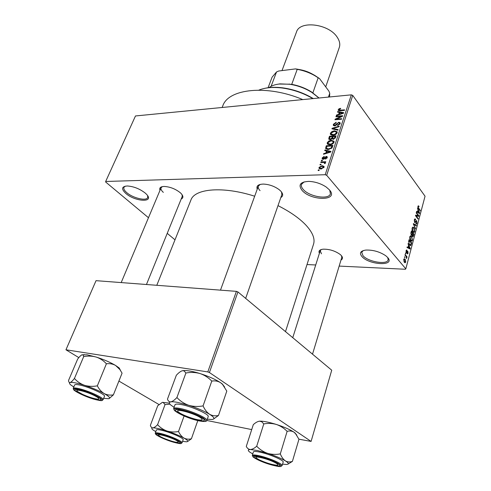 <?xml version="1.0" encoding="UTF-8"?>
<svg xmlns="http://www.w3.org/2000/svg" width="491" height="491" viewBox="0 0 491 491"><rect width="100%" height="100%" fill="white"/><g stroke="black" fill="none" stroke-linecap="round" stroke-linejoin="round"><path stroke-width="0.74" d="M361.885 256.498C359.136 253.018 360.462 250.876 365.869 250.072C373.08 249.833 379.715 251.73 385.766 255.75L387.669 257.499C395.734 266.404 369.017 265.128 361.885 256.498M363.254 250.588L361.72 252.27L362.972 255.682C367.992 261.844 387.27 265.103 388.16 259.831L387.737 257.579M302.039 190.367C297.982 184.862 300.253 181.866 308.851 181.382C315.154 181.682 320.948 183.566 326.22 187.04L329.449 189.882C339.447 201.003 311.036 201.163 302.039 190.367M304.113 181.885L301.474 184.352C301.001 185.886 301.591 187.58 303.242 189.44C309.293 196.768 329.007 200.021 330.412 193.798L329.749 190.25M125.837 193.466C121.087 188.943 121.584 186.445 127.322 185.979C133.761 186.439 139.751 188.82 145.299 193.123L146.386 194.154C155.076 202.789 135.369 201.942 125.837 193.466M125.297 186.144L123.928 187.341C123.401 188.783 124.364 190.569 126.813 192.687C132.975 198.143 146.527 201.316 147.705 197.523L147.644 195.719M257.241 189.158C256.124 185.936 258.192 184.242 263.446 184.082C269.258 184.389 274.518 186.261 279.219 189.698L280.791 191.134C283.289 193.994 283.295 196.13 280.815 197.554M260.205 184.407L258.334 186.169C257.904 187.476 258.481 188.961 260.064 190.625M319.408 253.288C318.278 251.005 319.537 249.637 323.176 249.183C329.412 249.072 335.089 250.84 340.189 254.479L341.171 255.388C342.988 257.45 342.927 258.99 340.993 260.021M321.317 249.52L320.212 250.748L321.458 253.804M160.011 190.318C159.078 187.85 160.532 186.562 164.368 186.457C170.303 186.868 175.661 189.004 180.436 192.865L180.829 193.233C183.456 195.995 183.573 197.928 181.185 199.021M162.361 186.623L161.066 187.801C160.618 189.066 161.373 190.588 163.331 192.368M277.998 205.625C289.935 211.658 299.172 218.078 305.709 224.89C312.607 232.353 315.222 238.779 313.54 244.18L285.498 331.628M307.01 264.557L315.719 264.974M339.158 266.091L405.32 269.258L405.818 268.847L326.693 175.305L325.208 174.716L351.329 94.843L352.741 95.407L326.693 175.305M319.052 167.413L322.096 165.657L324.066 166.418L324.054 167.222L321.046 168.984L319.033 168.229L319.052 167.413L320.371 168.972M320.758 162.521L320.954 161.932L325.779 161.729L325.582 162.325L324.809 162.355L325.435 162.767L324.987 163.607L324.355 163.466L324.582 162.76L324.201 162.49L320.758 162.521M322.213 157.887L324.232 156.377L324.121 156.967L322.888 157.899L323.366 158.661L326.27 156.365L327.245 156.838L327.209 157.636L325.38 159.072L326.515 157.691L326.177 156.954L323.293 159.244L322.176 158.716L322.213 157.887L323.336 159.244M325.76 147.453L326.325 145.753L332.935 145.379L331.971 147.957L328.362 149.485L325.693 148.607L325.76 147.453M328.89 138.039L329.479 136.259L336.065 135.835L335.476 137.633L333.291 139.327L332.112 138.787L330.234 139.677L328.798 139.082L328.89 138.039L330.191 139.677M331.941 128.851L332.125 128.292L339.25 126.132L339.06 126.727L332.806 128.482L338.121 129.587L337.918 130.189L331.941 128.851M335.942 116.79L336.126 116.226L342.675 115.698L342.479 116.299L336.439 119.098L341.693 118.681L341.509 119.252L334.954 119.761L335.157 119.153L341.177 116.367L335.942 116.79M338.962 108.793L340.637 108.327L340.539 108.873L338.962 109.665L339.256 110.223L344.596 109.843L344.412 110.401L339.968 110.782L338.182 110.322L338.962 108.793L339.293 109.235M351.329 94.843L135.479 115.962L105.675 181.48L325.208 174.716M337.501 112.101L337.691 111.512L343.669 112.666L343.473 113.261L336.341 115.588L336.538 114.998L338.643 114.354L339.287 112.421L337.501 112.101M333.364 124.297L336.194 122.259L336.096 122.818L334.113 124.291L334.07 124.984L334.85 125.358L338.864 122.216L340.177 122.818L340.134 123.695L337.599 125.555L337.704 124.996L339.355 123.775L339.398 123.131L338.649 122.787L337.925 123.014L336.525 124.953L334.678 125.929L333.315 125.285L333.364 124.297L334.629 125.929M331.971 131.52L334.408 130.802L337.17 131.797L337.151 132.785C336.2 134.387 334.825 135.203 333.027 135.228L330.854 134.804L330.375 134.221L330.4 133.233L331.971 131.52L332.29 131.926M328.841 140.966L331.29 140.26L334.052 141.285L334.033 142.298C333.07 143.912 331.689 144.728 329.891 144.735L327.712 144.293L327.233 143.703L327.258 142.691L328.841 140.966L329.166 141.377M324.717 150.608L324.919 149.994L330.946 151.437L330.744 152.057L323.501 154.26L323.704 153.646L325.846 153.045L326.515 151.013L324.717 150.608M321.323 160.833L321.519 160.238L322.458 160.201L322.262 160.79L321.323 160.833M319.966 164.896L320.169 164.307L321.114 164.264L320.911 164.859L319.966 164.896M318.1 170.524L318.303 169.929L319.248 169.892L319.046 170.494L318.1 170.524M404.762 257.72L404.529 256.713L404.762 257.72M405.971 256.296L404.965 255.075L405.106 254.534L407.045 256.873L406.898 257.419L406.591 257.045L406.517 258.499L405.971 256.296M405.756 253.988L405.523 252.982L405.756 253.988M406.339 252.847L406.069 250.772L406.499 250.042L407.039 250.214L406.333 251.147L406.438 252.245L407.438 251.14L407.843 251.3L408.07 253.19L407.628 253.933L407.186 253.773L407.788 252.871L407.591 251.828L406.793 253.055L406.339 252.847M408.549 245.568L408.039 243.567L410.231 248.452L410.077 249.017L406.99 247.489L407.143 246.924L408.058 247.433L408.549 245.568M409.801 236.797L410.623 235.784L411.654 236.392L412.471 240.167L411.826 241.149L410.593 240.535L409.795 238.829L409.801 236.797M412.133 228.082L412.943 227.088L413.962 227.714L414.772 231.482L414.14 232.446L412.913 231.813L412.121 230.101L412.133 228.082M417.939 206.343L418.332 205.778L419.026 206.294L418.921 206.852L418.228 206.766L418.271 207.576L420.314 210.43L420.179 210.946L418.473 208.644L417.939 206.343M405.818 268.847L425.046 196.216L352.741 95.407M418.019 210.068L417.522 208.067L419.627 213.02L419.486 213.56L416.515 211.836L416.663 211.296L417.54 211.86L418.019 210.068M418.252 215.647L416.221 212.947L416.362 212.425L418.891 215.801L418.743 216.353L416.129 215.844L418.166 218.532L418.025 219.054L415.484 215.69L415.638 215.132L418.252 215.647L415.503 215.635M414.643 222.441L414.336 219.839L414.907 218.894L415.662 219.244L415.552 219.808L415.048 219.587L414.619 220.275L414.778 221.907L415.098 222.049L416.123 220.533L416.675 220.778L416.976 223.172L416.46 224.043L415.803 223.749L416.675 222.804L416.227 221.11L415.196 222.699L414.643 222.441M415.374 229.064L413.379 223.571L416.356 225.357L416.215 225.897L413.625 224.191L415.521 228.511L415.374 229.064M411.311 235.146L410.979 232.562L411.421 230.917L414.005 234.219L413.097 236.717L412.532 236.49L412.145 235.232L411.311 235.146M409.451 244.911L408.665 241.228L409.083 239.663L411.691 242.935L410.672 245.568L409.451 244.911M404.351 262.274L403.731 259.518L404.246 258.751L405.143 259.205L405.744 261.93L405.235 262.697L404.351 262.274M174.992 239.829L167.235 233.36M148.478 217.722L105.633 181.995L105.675 181.48M236.41 291.359L96.033 280.668L65.954 349.788L207.81 371.92L236.41 291.359L237.939 291.942L209.411 372.522L207.81 371.92M298.933 439.181L311.091 441.421L209.411 372.522M311.091 441.421L331.726 370.202L237.939 291.942M174.6 410.697L173.611 408.567C173.998 407.763 176.109 407.726 179.952 408.457C190.471 410.372 208.374 418.418 206.858 420.48L251.711 429.588M158.961 404.51L118.908 381.071M78.836 357.62L65.954 349.788M156.795 285.296L190.925 200.04C194.651 188.544 223.067 186.009 254.669 196.222M222.153 107.48L222.797 105.872C228.297 88.718 267.092 84.384 302.794 99.593M312.515 354.177L341.767 257.462L341.54 255.817M146.453 284.51L182.21 196.498L182.124 194.761M245.666 298.393L281.865 194.546L281.521 191.993M417.951 206.294L419.026 206.294M417.866 206.766L418.228 206.766M417.927 207.576L418.271 207.576M419.799 210.43L420.314 210.43M418.547 213.02L419.627 213.02M416.552 211.854L417.54 211.86M418.872 212.106L418.264 210.639L417.884 212.075L419.283 212.984L418.872 212.106M417.866 210.639L418.264 210.639M418.479 212.977L419.283 212.984M416.933 212.075L417.884 212.075M415.558 215.782L418.891 215.801M415.595 215.837L416.129 215.844M417.632 218.532L418.166 218.532M414.564 219.232L415.662 219.244M414.244 220.275L414.619 220.275M414.367 221.907L414.778 221.907M415.871 220.772L416.675 220.778M416.54 223.172L416.976 223.172M415.674 221.11L416.227 221.11M414.637 222.435L415.466 222.441M415.361 225.344L416.356 225.357M413.287 224.184L413.625 224.191M415.134 228.505L415.521 228.511M412.268 227.689L413.962 227.714M414.33 231.476L414.772 231.482M414.472 231.101L413.821 228.229L412.906 227.756L412.434 228.462L413.06 231.298L414.005 231.807L414.472 231.101M412.906 231.807L413.704 231.82M412.569 231.292L413.06 231.298M412.053 228.456L412.434 228.462M413.44 234.213L414.005 234.219M413.14 235.852L413.569 235.864M411.372 235.214L412.145 235.232M413.563 234.367L412.79 233.378L412.403 234.962L412.968 236.067L413.563 234.367M412.391 233.372L412.79 233.378M412.244 235.901L412.63 235.907M411.17 234.937L412.403 234.962M412.489 232.998L411.581 231.832L411.17 233.55L411.452 234.612L411.832 234.79L412.489 232.998M411.176 231.826L411.581 231.832M411.01 234.606L411.452 234.612M410.82 233.544L411.17 233.55M410.887 232.949L411.28 232.961M409.96 236.355L411.654 236.392M412.029 240.154L412.471 240.167M412.17 239.786L411.507 236.914L410.599 236.453L410.108 237.178L410.74 240.013L411.685 240.51L412.17 239.786M410.568 240.504L411.39 240.529M410.237 240.001L410.74 240.013M409.721 237.171L410.108 237.178M411.114 242.916L411.691 242.935M409.678 245.175L411.022 245.212M411.249 243.088L409.248 240.578L409.009 243.37L409.598 244.383L410.531 244.917L411.249 243.088M408.837 240.572L409.248 240.578M409.077 244.365L409.598 244.383M408.647 243.358L409.009 243.37M408.592 241.535L408.991 241.541M407.199 247.593L408.414 247.63L409.868 248.44L408.843 248.409L410.231 248.452M407.014 247.403L408.058 247.433M409.868 248.44L408.813 246.132L408.414 247.63M408.402 246.12L408.813 246.132M406.321 250.189L407.039 250.214M405.989 251.14L406.333 251.147M406.039 252.233L406.438 252.245M406.057 252.3L406.511 252.313L406.063 252.306M407.266 251.282L407.843 251.3M407.665 253.172L408.07 253.19M406.935 251.846L407.536 251.871M405.406 253.424L405.904 253.442M406.321 256.848L407.045 256.873M406.321 258.088L406.763 258.106M404.406 257.155L404.909 257.174M403.86 259.156L405.143 259.205M405.327 261.912L405.744 261.93M405.474 261.58L405.001 259.751L404.326 259.395L404.007 259.868L404.48 261.703L405.149 262.059L405.474 261.58M403.958 261.685L404.48 261.703M403.663 259.849L404.007 259.868M339.692 110.8L339.256 110.223M339.029 110.788L338.213 109.702M338.238 112.23L337.691 111.512M336.857 115.422L336.538 114.998M338.937 114.741L338.643 114.354M339.803 113.102L339.287 112.421M341.718 112.905L339.987 112.543L339.471 114.102L342.878 113.065L341.718 112.905M343.111 113.378L342.878 113.065M339.754 114.477L339.471 114.102M336.519 116.741L336.126 116.226M336.832 119.614L336.439 119.098M335.58 119.712L335.157 119.153M341.478 116.766L341.177 116.367M335.218 125.831L334.85 125.358M340.091 123.824L338.864 122.216M338.078 125.481L337.704 124.996M339.803 124.358L339.355 123.775M332.689 129.016L332.125 128.292M333.34 129.164L332.806 128.482M334.85 131.361L334.408 130.802M331.953 135.197L330.4 133.233M336.378 132.84L336.396 132.091L334.211 131.373L331.167 133.178L331.149 133.896L333.242 134.651L334.813 134.307L336.378 132.84L336.832 133.423M335.144 134.73L334.813 134.307M333.641 135.16L333.242 134.651M330.007 136.921L329.479 136.259M335.101 136.461L333.131 136.59L332.671 138.456L333.371 138.757L334.776 137.468L335.101 136.461L335.641 137.142M333.763 139.254L333.371 138.757M332.358 136.639L330.056 136.78L329.571 138.75L330.418 139.1L331.984 137.775L332.358 136.639L332.892 137.308M333.217 139.327L331.984 137.775M330.811 139.591L330.418 139.1M331.744 140.831L331.29 140.26M328.884 144.71L327.258 142.691M333.254 142.347L333.272 141.58L331.087 140.837L328.031 142.642L328.013 143.378L330.099 144.151L331.677 143.82L333.254 142.347L333.714 142.924M332.02 144.25L331.677 143.82M330.523 144.673L330.099 144.151M326.865 146.41L326.325 145.753M331.965 146.011L326.902 146.287L326.466 148.294L328.565 148.902L331.222 147.889L331.965 146.011L332.511 146.686M332.137 147.674L331.628 147.042M331.609 148.368L331.222 147.889M328.995 149.43L328.565 148.902M327.626 149.491L327.031 148.755M325.576 150.805L324.919 149.994M324.066 154.088L323.704 153.646M326.177 153.45L325.846 153.045M327.055 151.676L326.515 151.013M328.97 151.621L327.221 151.173L326.681 152.805L330.136 151.829L328.97 151.621M330.406 152.161L330.136 151.829M327.006 153.198L326.681 152.805M323.79 159.17L323.366 158.661M324.256 158.974L323.851 158.489M327.239 157.543L326.27 156.365M325.877 158.955L325.484 158.483M326.932 158.194L326.515 157.691M321.986 160.803L321.519 160.238M321.427 162.496L320.954 161.932M325.416 163.08L324.809 162.355M325.03 163.571L324.582 163.03M320.648 164.872L320.169 164.307M322.63 166.289L322.096 165.657M323.366 167.235L323.366 166.774L321.9 166.253L319.733 167.4L319.733 167.854L321.194 168.388L323.366 167.235L323.79 167.738M321.654 168.929L321.194 168.388M318.788 170.5L318.303 169.929M264.68 88.355C269.866 87.177 275.807 86.993 282.503 87.815C293.428 89.294 303.684 92.879 313.264 98.568M312.865 98.605C303.217 92.995 292.943 89.46 282.043 87.987C272.72 86.882 264.999 87.594 258.88 90.123M162.392 402.356L163.098 402.362L165.037 404.596L157.58 424.678C155.764 426.587 154.192 427.661 152.873 427.882C151.658 427.87 150.829 427.023 150.387 425.341L157.746 405.713L162.392 402.356L169.334 403.117M165.037 404.596L169.923 404.154M197.799 420.578L191.41 438.776C188.79 439.463 186.316 439.236 183.99 438.089C187.992 440.396 188.802 441.63 186.42 441.796L182.572 441.366M175.655 442.52C166.891 440.605 152.48 433.817 157.826 434.069L161.042 434.553C166.922 435.836 177.233 439.936 179.46 441.875C180.872 443.17 179.608 443.379 175.655 442.52M182.051 442.839L183.168 439.69C184.285 438.334 169.622 431.957 161.263 430.202C158.274 429.557 156.647 429.496 156.377 430.018L155.217 433.148C155.481 432.639 157.108 432.712 160.097 433.369C168.462 435.155 183.155 441.519 182.051 442.839L180.663 443.502M187.599 441.526L191.41 438.776M184.088 415.994L178.515 431.521C174.581 432.27 170.727 432.105 166.958 431.006C163.319 429.686 160.195 427.575 157.58 424.678M155.757 431.681L152.707 429.717C151.424 428.637 151.48 428.023 152.873 427.882C155.444 427.778 160.14 428.815 166.958 431.006C173.875 433.314 179.553 435.677 183.99 438.089C181.744 436.695 179.915 434.504 178.515 431.521M159.495 436.045C162.613 438.31 174.409 442.465 177.423 442.36C178.552 442.354 178.558 441.943 177.447 441.139C173.01 437.825 154.733 432.473 159.078 435.738L159.495 436.045M158.568 434.566L158.102 434.075M259.549 459.981C266.343 463.019 272.106 464.762 276.832 465.216C278.833 465.106 278.078 464.148 274.555 462.344C266.723 458.373 252.233 455.175 256.75 458.361L259.549 459.981M256.149 457.09L255.412 456.311L259.985 456.986C268.295 459.116 274.659 461.577 279.072 464.382C281.042 466.119 279.287 466.401 273.806 465.223C263.569 462.976 249.311 456.114 255.412 456.311M93.652 395.206C85.293 391.143 73.656 388.522 77.603 391.542L82.285 394.236C88.65 397.084 93.775 398.723 97.66 399.152C100.06 399.042 98.722 397.728 93.652 395.206M77.087 390.253L76.369 389.4M201.298 418.277C195.786 413.508 171.832 407.174 178.785 412.274L178.792 412.28C182.302 415.202 195.97 420.1 200.512 420.063C202.445 420.075 202.703 419.48 201.298 418.277M276.691 84.421L279.901 83.875L291.728 84.36C298.878 85.661 305.482 88.196 311.533 91.958L319.064 97.997M318.954 98.01L311.76 92.363C304.776 88.036 297.208 85.317 289.07 84.188L279.189 84.035C274.831 84.556 271.382 85.784 268.847 87.723M291.728 84.36L297.221 69.36L295.484 68.906L297.712 69.231C303.702 70.293 309.348 72.324 314.639 75.326L319.531 78.572L318.162 77.781L312.871 92.836L313.27 93.351M271.1 86.306L276.537 71.95L278.728 71.011L295.484 68.906M319.531 78.572L328.909 91.148L329.743 93.296L328.454 97.077M329.553 96.972L329.743 93.296M276.537 71.95L272.094 77.173L268.043 87.815M318.162 77.781L314.811 75.669C309.355 72.576 303.536 70.477 297.362 69.384L297.221 69.36M325.717 86.87L339.299 47.443C340.337 44.294 339.643 40.906 337.237 37.279C328.915 23.752 299.688 20.211 296.484 32.025L281.994 70.606M316.376 76.608C310.496 72.41 303.904 69.937 296.607 69.182M294.207 69.065L287.217 69.949M252.748 453.966L249.606 451.99C247.648 450.413 247.918 449.59 250.416 449.517L257.401 450.505L267.466 453.297C263.354 451.818 259.77 449.461 256.707 446.233C254.406 448.271 252.306 449.369 250.416 449.517C248.63 449.4 247.255 448.369 246.292 446.411L253.301 424.654C255.504 422.616 257.56 421.462 259.463 421.18L261.777 421.757L263.777 423.917L256.707 446.233M260.193 452.193C256.02 451.297 253.755 451.211 253.387 451.941L252.288 455.415C252.644 454.703 254.915 454.801 259.088 455.716C268.651 457.772 283.203 464.038 282.122 465.591L283.178 462.092C284.264 460.49 269.749 454.212 260.193 452.193M263.777 423.917C268.012 423.101 272.223 423.279 276.408 424.463C280.459 425.887 284.037 428.183 287.131 431.356L280.3 453.887C275.985 454.721 271.707 454.525 267.466 453.297C275.224 455.875 281.214 458.416 285.437 460.92C283.332 459.466 281.613 457.121 280.3 453.887M287.131 431.356C289.629 430.638 291.936 430.914 294.054 432.19L295.294 433.222L298.958 439.249L292.397 461.405C289.942 462.258 287.622 462.099 285.437 460.92C288.978 463.185 289.242 464.369 286.241 464.474L282.564 464.136M288.205 463.989L292.397 461.405M259.463 421.18L259.899 421.155C263.649 421.106 269.148 422.211 276.408 424.463C284.068 426.961 289.948 429.533 294.054 432.19L296.797 435.087M81.936 354.809L87.189 354.821L96.31 357.086C100.238 358.461 103.601 360.695 106.394 363.788L97.347 385.834C92.94 386.669 88.668 386.497 84.532 385.312C80.555 383.882 77.185 381.593 74.436 378.451C72.662 380.728 71.226 382.096 70.133 382.55C69.163 382.747 68.642 382.023 68.568 380.378L77.664 359.068C79.382 356.81 80.806 355.392 81.936 354.809L83.108 354.968L83.697 356.607C88.024 355.791 92.228 355.95 96.31 357.086C103.816 359.522 110.236 362.303 115.563 365.433L119.89 369.576L122.069 373.16L113.384 394.862C110.131 395.445 107.056 395.016 104.166 393.567C101.367 391.849 99.096 389.271 97.347 385.834M73.791 386.994L70.747 384.907C69.323 383.692 69.121 382.906 70.133 382.55C72.294 382.047 77.093 382.968 84.532 385.312C92.136 387.829 98.679 390.578 104.166 393.567C109.192 396.452 110.708 398.164 108.714 398.717L103.65 398.336M96.868 399.6C87.245 397.796 69.256 388.903 76.412 389.4L78.738 389.719C84.925 390.861 97.206 395.863 100.041 398.373C101.747 399.913 100.692 400.325 96.868 399.6M103.085 399.729L104.466 396.311C105.995 394.58 87.999 386.454 79.014 384.883C76.381 384.385 74.927 384.422 74.644 384.975L73.202 388.387C73.478 387.847 74.933 387.829 77.56 388.332C86.545 389.94 104.595 398.048 103.085 399.729L101.342 400.503M109.18 398.569L113.384 394.862M83.697 356.607L74.436 378.451M106.394 363.788C109.702 363.346 112.758 363.892 115.563 365.433L119.239 368.029L120.608 370.631M174.084 407.285L171.175 405.32C168.824 403.418 168.714 402.264 170.831 401.865C172.304 401.638 174.624 401.822 177.791 402.424L188.667 405.284C184.119 403.663 180.203 401.086 176.913 397.544C174.587 400.012 172.562 401.454 170.831 401.865C169.229 401.976 168.112 401.067 167.474 399.134L176.33 375.271C178.558 372.822 180.547 371.313 182.302 370.742L184.015 370.846L185.905 373.007L176.913 397.544M181.087 409.967C188.035 411.274 199.763 415.902 203.164 418.67C205.68 420.861 204.17 421.45 198.628 420.419C187.028 418.234 169.15 409.046 177.613 409.512L181.087 409.967M204.753 421.505C206.097 421.358 206.797 421.014 206.858 420.48L208.196 416.638C209.725 414.508 191.871 406.444 181.357 404.578C177.521 403.866 175.404 403.921 175.011 404.744L173.611 408.567M185.905 373.007C190.698 372.092 195.412 372.282 200.052 373.559C204.538 375.106 208.448 377.616 211.781 381.096L203.071 405.891C198.186 406.824 193.38 406.622 188.667 405.284C197.314 408.119 204.299 411.12 209.632 414.3C206.944 412.471 204.759 409.666 203.071 405.891M211.781 381.096C214.96 380.519 217.887 381.053 220.576 382.698L222.478 384.306L226.799 391.112L218.483 415.466C215.359 416.208 212.413 415.822 209.632 414.3C214.395 417.344 215.175 419.075 211.977 419.486L207.306 419.197M213.499 419.081L218.483 415.466M182.302 370.742L184.702 370.515C188.495 370.57 193.614 371.589 200.052 373.559C208.571 376.296 215.414 379.34 220.576 382.698L222.331 383.987L224.645 387.08M418.129 208.104L418.59 208.104M417.792 212.578L418.688 212.578M415.374 221.705L415.84 221.711M413.612 224.939L413.968 224.946M412.115 234.367L412.526 234.373M410.881 244.42L411.298 244.426M408.107 248.041L409.255 248.078M340.484 110.733L340.103 110.223M341.687 113.844L341.423 113.489M336.936 124.346L336.562 123.855M334.322 129.385L333.757 128.66M335.279 138.112L334.776 137.468M328.97 152.597L328.663 152.228M324.784 158.47L324.312 157.893M176.422 442.937C189.864 446.215 173.01 436.91 160.232 434.118C147.097 431.061 164.178 440.243 176.422 442.937M259.223 456.532C243.413 452.868 259.684 462.375 274.53 465.658C290.611 469.562 274.794 459.95 259.223 456.532M97.826 400.116C111.745 403.197 90.755 391.609 77.738 389.173C64.278 386.411 85.391 397.765 97.826 400.116M180.117 409.39C163.558 406.008 184.113 418.025 199.549 420.971C206.643 422.199 207.742 421.161 202.832 417.853C196.105 414.134 188.532 411.317 180.117 409.39M418.406 206.484L417.909 206.49M415.048 219.587L414.41 219.581M414.938 222.049L414.422 222.042M416.46 224.043L416.153 224.043M414.14 232.446L413.637 232.433M412.906 227.756L412.237 227.75M413.097 236.717L412.784 236.711M412.808 236.067L412.293 236.054M411.648 234.784L411.084 234.778M411.826 241.149L411.292 241.136M410.599 236.453L409.924 236.441M410.672 245.568L410.2 245.555M410.188 244.905L409.426 244.886M406.609 250.686L406.094 250.674M407.591 251.828L406.953 251.809M405.235 262.697L404.836 262.685M404.879 262.047L404.161 262.016M404.326 259.395L403.774 259.371M339.085 110.15L339.576 110.8M334.267 125.236L334.794 125.917M339.398 123.131L340.03 123.959M333.315 125.285L333.628 125.69M330.375 134.221L330.811 134.773M336.396 132.091L337.084 132.975M331.511 134.356L332.198 135.221M328.798 139.082L329.074 139.432M332.837 138.665L333.352 139.321M329.749 138.971L330.302 139.671M327.233 143.703L327.706 144.286M333.272 141.58L333.972 142.458M328.393 143.857L329.099 144.728M325.693 148.607L326.042 149.037M326.718 148.601L327.429 149.479M323.01 158.587L323.544 159.225M326.558 157.163L327.123 157.857M322.176 158.716L322.477 159.078M324.582 162.76L325.159 163.454M319.033 168.229L319.438 168.701M323.366 166.774L323.956 167.474M320.003 168.174L320.691 168.984M282.503 87.815L282.043 87.987M155.217 433.148L155.85 434.547M292.759 337.685L320.212 250.748M121.191 282.583L161.066 187.801M258.334 186.169L220.484 290.144M289.5 84.029L289.07 84.188M311.533 91.958L311.76 92.363M297.712 69.231L297.362 69.384M314.639 75.326L314.811 75.669M252.288 455.415L253.117 457.078M280.514 466.432L282.122 465.591M73.202 388.387L73.932 390.1M84.133 354.52L83.108 354.968M119.239 368.029L119.89 369.576M222.331 383.987L222.478 384.306M184.702 370.515L184.015 370.846"/></g></svg>
